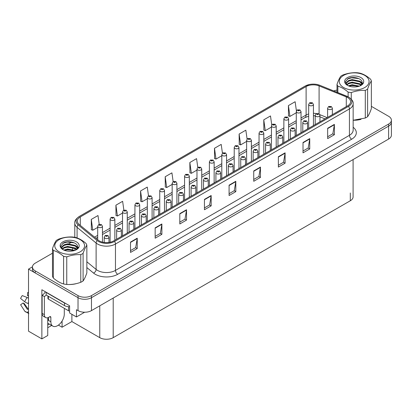<?xml version="1.0" encoding="UTF-8"?>
<svg xmlns="http://www.w3.org/2000/svg" width="412" height="412" viewBox="0 0 412 412"><rect width="100%" height="100%" fill="white"/><g stroke="black" fill="none" stroke-linecap="round" stroke-linejoin="round"><path stroke-width="0.62" d="M47.741 317.729L47.741 335.502L41.87 338.891L41.87 289.744L69.607 305.756L69.607 312.996L76.462 316.957L76.462 309.711L78.028 310.617A9.507 5.49 0 0 0 91.469 310.617L388.614 139.06A9.507 5.49 0 0 0 391.4 135.182L391.4 122.246A9.507 5.49 0 0 1 388.614 126.129A9.507 5.49 0 0 0 391.4 122.246L391.4 120.18A9.507 5.49 0 0 0 388.614 116.297L371.361 106.337M84.656 312.224L76.462 316.957M52.494 253.189L35.241 263.15A9.507 5.49 0 0 0 32.455 267.028A9.507 5.49 0 0 0 35.241 270.911L78.028 295.615A9.507 5.49 0 0 0 91.469 295.615L91.469 297.685L388.614 126.129L91.469 297.685A9.507 5.49 0 0 1 78.028 297.685A9.507 5.49 0 0 0 91.469 297.685L91.469 310.617M41.87 338.891L28.521 331.181L28.521 269.098L78.028 297.685L35.241 272.981A9.507 5.49 0 0 1 32.455 269.098L32.455 267.028M32.466 266.822L28.521 269.098M353.094 159.573L353.094 196.879A9.507 5.49 180 0 1 350.308 200.757L113.202 337.649A9.507 5.49 180 0 1 99.761 337.649L71.889 321.561L71.889 314.315M71.889 321.561L62.078 327.226L62.078 321.061M58.416 325.114L62.078 327.226M47.741 327.741L51.675 325.47M47.741 324.883A10.14 5.856 120 0 0 49.146 324.012M347.64 97.556A10.14 5.856 180 0 1 350.612 101.697A10.14 5.856 180 0 1 347.64 105.832L113.671 240.917A10.14 5.856 180 0 1 98.195 240.134L79.155 224.432A10.14 5.856 180 0 1 77.322 221.074A10.14 5.856 180 0 1 80.288 216.939L306.111 86.561A10.14 5.856 180 0 1 319.094 85.907L346.286 96.902A10.14 5.856 180 0 1 347.64 97.556M348.537 97.041A11.407 6.587 0 0 0 347.017 96.3L319.82 85.305A11.407 6.587 0 0 0 317.08 84.491A11.407 6.587 0 0 0 309.474 84.491A11.407 6.587 0 0 0 305.215 86.046L79.392 216.418A11.407 6.587 0 0 0 78.115 224.854L97.16 240.557A11.407 6.587 0 0 0 114.567 241.432L348.537 106.353A11.407 6.587 0 0 0 348.537 97.041M130.516 242.081L130.516 252.427L137.237 248.549L137.237 238.198L130.516 242.081M130.516 250.594L135.692 247.602L137.211 238.543A2.534 1.463 -120 0 0 137.237 238.198M135.651 247.627L137.237 248.549M155.159 227.851L155.159 238.203L161.88 234.32L161.88 223.974L155.159 227.851M155.159 236.364L160.335 233.377L161.854 224.319A2.534 1.463 -120 0 0 161.88 223.974M160.289 233.403L161.88 234.32M179.802 213.627L179.802 223.974L186.523 220.09L186.523 209.744L179.802 213.627M179.802 222.135L184.978 219.148L186.497 210.089A2.534 1.463 -120 0 0 186.523 209.744M184.931 219.174L186.523 220.09M204.445 199.398L204.445 209.744L211.165 205.866L211.165 195.52L204.445 199.398M204.445 207.911L209.62 204.924L211.14 195.86A2.534 1.463 -120 0 0 211.165 195.52M209.574 204.949L211.165 205.866M327.658 128.261L327.658 138.607L334.379 134.729L334.379 124.383L327.658 128.261M327.658 136.774L332.834 133.787L334.353 124.728A2.534 1.463 -120 0 0 334.379 124.383M332.788 133.812L334.379 134.729M303.016 142.49L303.016 152.837L309.736 148.959L309.736 138.607L303.016 142.49M303.016 151.003L308.191 148.011L309.711 138.952A2.534 1.463 -120 0 0 309.736 138.607M308.145 148.037L309.736 148.959M278.373 156.715L278.373 167.066L285.094 163.183L285.094 152.837L278.373 156.715M278.373 165.227L283.549 162.24L285.068 153.182A2.534 1.463 -120 0 0 285.094 152.837M283.502 162.266L285.094 163.183M253.73 170.944L253.73 181.29L260.451 177.412L260.451 167.066L253.73 170.944M253.73 179.457L258.906 176.465L260.425 167.406A2.534 1.463 -120 0 0 260.451 167.066M258.86 176.49L260.451 177.412M229.087 185.173L229.087 195.52L235.808 191.637L235.808 181.29L229.087 185.173M229.087 193.681L234.263 190.694L235.782 181.635A2.534 1.463 -120 0 0 235.808 181.29M234.217 190.72L235.808 191.637M353.434 120.242A15.208 8.781 0 0 0 360.994 119.325M68.922 284.501A15.208 8.781 0 0 0 76.483 283.585M91.469 295.615L388.614 124.058A9.507 5.49 0 0 0 391.4 120.18M337.006 90.125A9.507 5.49 0 0 0 333.766 90.934M71.59 242.163L68.845 243.75M148.505 195.844L147.275 187.084L140.554 190.967L140.662 201.252M123.863 210.094L122.632 201.314L115.911 205.191L116.019 215.476M99.225 224.36L97.989 215.538L91.268 219.421L91.376 229.705M222.439 153.213L221.203 144.401L214.482 148.284L214.59 158.569M247.092 139.055L245.846 130.177L239.125 134.055L239.233 144.339M271.75 124.944L270.488 115.947L263.768 119.83L263.876 130.115M296.419 110.9L295.131 101.723L288.41 105.601L288.518 115.885M173.148 181.61L171.917 172.86L165.197 176.738L165.305 187.022M197.791 167.396L196.56 158.63L189.839 162.513L189.947 172.798M189.839 162.513L191.359 173.323L196.982 170.074M191.359 173.323L189.839 172.757M214.482 148.284L216.001 159.094L221.805 155.741M216.001 159.094L214.482 158.527M239.125 134.055L240.644 144.87L246.628 141.414M240.644 144.87L239.125 144.303M263.768 119.83L265.287 130.64L271.451 127.081M265.287 130.64L263.768 130.074M288.41 105.601L289.93 116.411L296.274 112.749M289.93 116.411L288.41 115.844M165.197 176.738L166.716 187.548L172.165 184.406M166.716 187.548L165.197 186.981M140.554 190.967L142.073 201.777L147.342 198.733M142.073 201.777L140.554 201.21M115.911 205.191L117.43 216.006L122.519 213.066M117.43 216.006L115.911 215.435M91.268 219.421L92.788 230.231L97.695 227.398M92.788 230.231L91.268 229.664M102.449 242.143L102.449 226.276A2.374 1.37 180 0 1 100.981 227.542A2.374 1.37 180 0 1 98.391 227.244A2.374 1.37 180 0 1 97.695 226.276L98.643 224.622A1.586 0.953 57.8 0 1 99.488 224.669A0.793 0.458 0 0 0 99.513 225.302A0.793 0.458 0 0 0 100.631 225.302A0.793 0.458 0 0 0 100.631 224.658A0.793 0.458 0 0 0 99.539 224.643L99.859 224.844M99.539 224.643A1.586 0.875 -117.9 0 0 98.798 224.535A1.586 0.875 -117.9 0 0 98.725 224.581M99.838 225.101L99.488 224.669M99.848 225.112L99.838 224.854M108.969 242.457L108.969 237.204A2.374 1.37 180 0 1 107.501 238.471A2.374 1.37 180 0 1 104.911 238.172A2.374 1.37 180 0 1 104.215 237.204L105.163 235.556A1.586 0.953 57.8 0 1 106.008 235.602A0.793 0.458 0 0 0 106.033 236.231A0.793 0.458 0 0 0 107.151 236.231A0.793 0.458 0 0 0 107.151 235.587A0.793 0.458 0 0 0 106.059 235.571L106.378 235.772M106.059 235.571A1.586 0.875 -117.9 0 0 105.318 235.463A1.586 0.875 -117.9 0 0 105.245 235.51M106.358 236.035L106.008 235.602M114.86 240.232L114.86 219.107A2.374 1.37 180 0 1 113.393 220.374A2.374 1.37 180 0 1 110.802 220.08A2.374 1.37 180 0 1 110.107 219.107L111.055 217.459A1.586 0.953 57.8 0 1 111.899 217.505A0.793 0.458 0 0 0 111.925 218.139A0.793 0.458 0 0 0 113.043 218.139A0.793 0.458 0 0 0 113.043 217.49A0.793 0.458 0 0 0 111.951 217.479L112.27 217.68M111.951 217.479A1.586 0.875 -117.9 0 0 111.209 217.371A1.586 0.875 -117.9 0 0 111.137 217.418M112.249 217.938L111.899 217.505M127.272 233.063L127.272 211.943A2.374 1.37 180 0 1 125.804 213.21A2.374 1.37 180 0 1 123.214 212.911A2.374 1.37 180 0 1 122.519 211.943L123.466 210.295A1.586 0.953 57.8 0 1 124.311 210.341A0.793 0.458 0 0 0 124.336 210.975A0.793 0.458 0 0 0 125.454 210.975A0.793 0.458 0 0 0 125.454 210.326A0.793 0.458 0 0 0 124.357 210.311L124.681 210.517M124.357 210.311A1.586 0.875 -117.9 0 0 123.621 210.208A1.586 0.875 -117.9 0 0 123.549 210.249M124.661 210.774L124.311 210.341M139.683 225.9L139.683 204.779A2.374 1.37 180 0 1 138.216 206.046A2.374 1.37 180 0 1 135.625 205.748A2.374 1.37 180 0 1 134.93 204.779L135.878 203.126A1.586 0.953 57.8 0 1 136.722 203.173A0.793 0.458 0 0 0 136.748 203.806A0.793 0.458 0 0 0 137.865 203.806A0.793 0.458 0 0 0 137.865 203.162A0.793 0.458 0 0 0 136.769 203.147L137.623 203.482L137.083 203.616L136.722 203.173M137.093 203.621L137.093 203.348M136.769 203.147A1.586 0.875 -117.9 0 0 136.032 203.039A1.586 0.875 -117.9 0 0 135.96 203.085M121.38 236.467L121.38 230.035A2.374 1.37 180 0 1 119.913 231.302A2.374 1.37 180 0 1 117.322 231.008A2.374 1.37 180 0 1 116.627 230.035L117.575 228.387A1.586 0.953 57.8 0 1 118.419 228.433A0.793 0.458 0 0 0 118.445 229.067A0.793 0.458 0 0 0 119.562 229.067A0.793 0.458 0 0 0 119.562 228.418A0.793 0.458 0 0 0 118.465 228.408L118.79 228.608M118.465 228.408A1.586 0.875 -117.9 0 0 117.729 228.3A1.586 0.875 -117.9 0 0 117.657 228.346M118.769 228.866L118.419 228.433M133.792 229.299L133.792 222.871A2.374 1.37 180 0 1 132.324 224.138A2.374 1.37 180 0 1 129.734 223.84A2.374 1.37 180 0 1 129.038 222.871L129.986 221.223A1.586 0.953 57.8 0 1 130.831 221.27A0.793 0.458 0 0 0 130.851 221.903A0.793 0.458 0 0 0 131.974 221.903A0.793 0.458 0 0 0 131.974 221.254A0.793 0.458 0 0 0 130.877 221.239L131.201 221.445M130.877 221.239A1.586 0.875 -117.9 0 0 130.135 221.136A1.586 0.875 -117.9 0 0 130.068 221.177M131.181 221.702L130.831 221.27M146.203 222.135L146.203 215.708A2.374 1.37 180 0 1 144.736 216.975A2.374 1.37 180 0 1 142.145 216.676A2.374 1.37 180 0 1 141.45 215.708L142.398 214.055A1.586 0.953 57.8 0 1 143.242 214.106A0.793 0.458 0 0 0 143.263 214.734A0.793 0.458 0 0 0 144.385 214.734A0.793 0.458 0 0 0 144.385 214.091A0.793 0.458 0 0 0 143.288 214.075L143.613 214.276M143.288 214.075A1.586 0.875 -117.9 0 0 142.547 213.967A1.586 0.875 -117.9 0 0 142.48 214.013M143.592 214.539L143.242 214.106M158.61 214.971L158.61 208.539A2.374 1.37 180 0 1 157.147 209.806A2.374 1.37 180 0 1 154.557 209.512A2.374 1.37 180 0 1 153.861 208.539L154.809 206.891A1.586 0.953 57.8 0 1 155.654 206.937A0.793 0.458 0 0 0 155.674 207.571A0.793 0.458 0 0 0 156.797 207.571A0.793 0.458 0 0 0 156.797 206.922A0.793 0.458 0 0 0 155.7 206.912L156.555 207.246L156.014 207.375L155.654 206.937M156.019 207.38L156.019 207.112M155.7 206.912A1.586 0.875 -117.9 0 0 154.958 206.803A1.586 0.875 -117.9 0 0 154.891 206.85M50.856 317.384L49.734 316.735A1.586 0.917 -60 0 1 50.527 316.658A1.586 0.917 -60 0 1 50.856 317.384L50.856 321.782A9.507 5.49 120 0 0 52.824 326.129A9.507 5.49 120 0 0 57.577 325.66A9.507 5.49 120 0 0 64.298 314.021L64.298 309.623A1.586 0.917 -60 0 1 64.622 308.516M48.616 320.227L48.616 317.374M48.389 320.356A9.507 5.49 -60 0 1 48.616 318.239M28.521 309.129A3.487 2.771 -37.9 0 0 28.016 309.257L27.326 309.324L23.201 302.944A4.347 2.508 120 0 0 24.195 303.515L28.279 309.18M28.521 296.192L28.428 296.187A4.347 2.508 120 0 0 27.434 295.61L28.521 295.667M23.201 302.944L20.6 304.746L24.715 311.112A3.487 2.771 -37.9 0 0 24.828 311.266A3.487 2.771 -37.9 0 0 28.016 311.997L28.521 311.848M28.521 298.216A3.487 0.649 37.7 0 0 27.192 297.5L22.263 295.589A7.287 4.208 120 0 0 20.6 298.473L24.715 301.79A3.487 0.649 -157.7 0 0 28.016 303.453L28.521 303.644M28.521 292.499L27.692 292.458L27.434 295.61M49.734 316.735L48.837 317.255A6.335 3.656 -60 0 1 45.67 317.564L43.43 316.272A6.335 3.656 -60 0 1 42.117 313.372L42.117 295.265A6.335 3.656 120 0 0 45.377 291.763M46.201 295.038A6.335 3.656 -60 0 1 44.357 296.558L42.117 295.265M45.67 317.564A6.335 3.656 -60 0 1 44.357 314.665L44.357 296.558M65.956 303.644A6.335 3.656 180 0 1 64.519 303.026L46.149 292.417A6.335 3.656 0 0 0 46.34 292.324M64.519 303.026L64.519 305.611A6.335 3.656 0 0 0 69.607 306.667M46.149 292.417L46.149 295.007L64.519 305.611M47.926 296.032L47.926 298.499A1.586 0.917 0 0 0 48.389 299.143L68.552 310.787A1.586 0.917 0 0 0 69.607 311.055M343.654 75.386A14.889 8.595 -0 0 0 343.654 87.545A14.889 8.595 -0 0 0 364.713 87.545A14.889 8.595 -0 0 0 364.713 75.386A14.889 8.595 -0 0 0 343.654 75.386M353.146 120.242L365.295 118.028A17.422 10.058 -0 0 0 366.505 117.394A17.422 10.058 -0 0 0 367.607 116.694C368.853 114.994 370.105 112.296 371.361 108.598L371.361 80.979A17.422 10.058 -0 0 0 370.517 79.155C367.092 76.194 363.672 74.222 360.253 73.233A17.422 10.058 -0 0 0 357.096 72.744C352.394 72.486 347.723 73.207 343.072 74.912A17.422 10.058 -0 0 0 341.862 75.545A17.422 10.058 -0 0 0 340.76 76.246C339.503 77.976 338.247 80.675 337.006 84.342A17.422 10.058 -0 0 0 337.85 86.165L337.85 92.587M348.114 96.784L348.114 92.092C344.69 89.131 341.27 87.153 337.85 86.165M348.114 92.092A17.422 10.058 -0 0 0 351.271 92.582L351.271 99.127M365.295 118.028L365.295 90.408C360.644 90.146 355.973 90.867 351.271 92.582M365.295 90.408A17.422 10.058 -0 0 0 366.505 89.775A17.422 10.058 -0 0 0 367.607 89.074L367.607 116.694M359.434 86.134L352.131 84.733L348.351 85.82M358.677 86.386L352.131 85.377L349.088 86.113M361.159 84.944L359.784 83.76L352.131 82.142L348.583 83.111L346.657 84.728M360.85 85.253L359.784 84.403L352.131 82.791L348.583 83.76L346.935 84.996M361.937 83.713L359.784 81.169L352.131 79.557L348.583 80.525L346.533 82.359L346.265 83.44L346.724 84.831M361.808 84.022L359.784 81.818L352.131 80.206L348.583 81.169L346.533 83.008L346.286 83.76M360.073 85.84A7.921 4.573 -0 0 0 362.102 82.781A7.921 4.573 -0 0 0 362.102 82.657C362.498 78.357 352.852 75.921 348.052 78.63L345.271 81.9L347.409 85.325M346.265 84.084L346.291 84.429M363.528 82.549A9.527 5.5 -0 0 0 358.682 76.617A9.527 5.5 -0 0 0 347.445 77.574A9.527 5.5 -0 0 0 347.445 85.356A9.527 5.5 -0 0 0 357.425 86.638L358.558 86.422C360.85 85.727 362.436 84.671 363.302 83.265L363.528 82.549L359.697 86.031M337.006 92.247L337.006 84.342M371.361 80.979C370.12 82.678 368.864 85.377 367.607 89.074M357.879 86.062L351.688 85.552L349.381 86M357.879 83.471L351.688 82.966L349.381 83.415M357.879 80.886L351.688 80.381L349.381 80.829M358.764 78.589L351.688 77.791L347.321 79.042M362.102 82.76L360.248 81.499M59.143 239.65A14.889 8.595 -0 0 0 59.143 251.804A14.889 8.595 -0 0 0 80.201 251.804A14.889 8.595 -0 0 0 80.201 239.65A14.889 8.595 -0 0 0 59.143 239.65M57.35 239.81A17.422 10.058 -0 0 0 56.248 240.505C54.992 242.235 53.74 244.934 52.494 248.606A17.422 10.058 -0 0 0 53.339 250.424L53.339 278.043C56.758 281.005 60.178 282.977 63.602 283.971A17.422 10.058 -0 0 0 66.759 284.46C71.41 284.723 76.086 284.002 80.783 282.287A17.422 10.058 -0 0 0 81.993 281.654A17.422 10.058 -0 0 0 83.095 280.953C84.342 279.259 85.593 276.56 86.855 272.857L86.855 245.243A17.422 10.058 -0 0 0 86.005 243.42C82.58 240.459 79.161 238.481 75.741 237.492A17.422 10.058 -0 0 0 72.584 237.003C67.882 236.745 63.211 237.467 58.561 239.171A17.422 10.058 -0 0 0 57.35 239.81M63.602 283.971L63.602 256.352C60.178 253.39 56.758 251.418 53.339 250.424M63.602 256.352A17.422 10.058 -0 0 0 66.759 256.841L66.759 284.46M80.783 282.287L80.783 254.673C76.138 254.405 71.461 255.126 66.759 256.841M80.783 254.673A17.422 10.058 -0 0 0 81.993 254.034A17.422 10.058 -0 0 0 83.095 253.339L83.095 280.953M52.494 248.606L52.494 276.22A17.422 10.058 -0 0 0 53.339 278.043M74.922 250.393L67.625 248.992L63.845 250.079M74.165 250.65L67.625 249.636L64.576 250.378M76.653 249.203L75.272 248.019L67.625 246.407L64.071 247.375L62.145 248.987M76.338 249.512L75.272 248.668L67.625 247.051L64.071 248.019L62.423 249.255M77.425 247.972L75.272 245.434L67.625 243.816L64.071 244.785L62.021 246.618L61.754 247.7L62.212 249.09M77.296 248.282L75.272 246.077L67.625 244.465L64.071 245.434L62.021 247.267L61.774 248.024M75.561 250.099A7.921 4.573 -0 0 0 77.595 247.04A7.921 4.573 -0 0 0 77.59 246.917C77.992 242.617 68.34 240.181 63.546 242.895L60.76 246.165L62.897 249.59M61.754 248.348L61.779 248.688M79.016 246.809A9.527 5.5 -0 0 0 74.17 240.876A9.527 5.5 -0 0 0 62.933 241.839A9.527 5.5 -0 0 0 62.933 249.615A9.527 5.5 -0 0 0 72.914 250.903L74.047 250.687C76.344 249.986 77.925 248.93 78.79 247.524L79.016 246.809L75.185 250.29M86.855 245.243C85.608 246.937 84.352 249.636 83.095 253.339M73.367 250.321L67.177 249.811L64.869 250.264M73.367 247.736L67.177 247.226L64.869 247.674M73.367 245.15L67.177 244.64L64.869 245.088M74.258 242.848L67.177 242.055L62.809 243.301M77.595 247.025L75.741 245.758M152.095 218.736L152.095 197.611A2.374 1.37 180 0 1 150.627 198.878A2.374 1.37 180 0 1 148.037 198.584A2.374 1.37 180 0 1 147.342 197.611L148.289 195.963A1.586 0.953 57.8 0 1 149.134 196.009A0.793 0.458 0 0 0 149.154 196.642A0.793 0.458 0 0 0 150.277 196.642A0.793 0.458 0 0 0 150.277 195.994A0.793 0.458 0 0 0 149.18 195.983L149.505 196.184M149.18 195.983A1.586 0.875 -117.9 0 0 148.438 195.875A1.586 0.875 -117.9 0 0 148.372 195.921M149.484 196.442L149.134 196.009M164.501 211.567L164.501 190.447A2.374 1.37 180 0 1 163.039 191.714A2.374 1.37 180 0 1 160.448 191.415A2.374 1.37 180 0 1 159.753 190.447L160.701 188.799A1.586 0.953 57.8 0 1 161.545 188.845A0.793 0.458 0 0 0 161.566 189.479A0.793 0.458 0 0 0 162.689 189.479A0.793 0.458 0 0 0 162.689 188.83A0.793 0.458 0 0 0 161.592 188.814L161.916 189.02M161.592 188.814A1.586 0.875 -117.9 0 0 160.85 188.711A1.586 0.875 -117.9 0 0 160.783 188.753M161.895 189.278L161.545 188.845M176.913 204.403L176.913 183.283A2.374 1.37 180 0 1 175.45 184.55A2.374 1.37 180 0 1 172.86 184.252A2.374 1.37 180 0 1 172.165 183.283L173.112 181.63A1.586 0.953 57.8 0 1 173.957 181.677A0.793 0.458 0 0 0 173.977 182.31A0.793 0.458 0 0 0 175.1 182.31A0.793 0.458 0 0 0 175.1 181.666A0.793 0.458 0 0 0 174.003 181.651L174.853 181.986L174.312 182.114L173.957 181.677M174.322 182.125L174.322 181.852M174.003 181.651A1.586 0.875 -117.9 0 0 173.261 181.543A1.586 0.875 -117.9 0 0 173.195 181.589M171.021 207.803L171.021 201.375A2.374 1.37 180 0 1 169.553 202.642A2.374 1.37 180 0 1 166.968 202.344A2.374 1.37 180 0 1 166.273 201.375L167.22 199.727A1.586 0.953 57.8 0 1 168.065 199.774A0.793 0.458 0 0 0 168.086 200.407A0.793 0.458 0 0 0 169.208 200.407A0.793 0.458 0 0 0 169.208 199.758A0.793 0.458 0 0 0 168.111 199.743L168.431 199.949M168.111 199.743A1.586 0.875 -117.9 0 0 167.37 199.64A1.586 0.875 -117.9 0 0 167.303 199.681M168.415 200.206L168.065 199.774M183.433 200.639L183.433 194.212A2.374 1.37 180 0 1 181.965 195.479A2.374 1.37 180 0 1 179.38 195.18A2.374 1.37 180 0 1 178.679 194.212L179.627 192.558A1.586 0.953 57.8 0 1 180.471 192.61A0.793 0.458 0 0 0 180.497 193.238A0.793 0.458 0 0 0 181.62 193.238A0.793 0.458 0 0 0 181.62 192.595A0.793 0.458 0 0 0 180.523 192.579L180.842 192.78M180.523 192.579A1.586 0.875 -117.9 0 0 179.781 192.471A1.586 0.875 -117.9 0 0 179.714 192.517M180.822 193.043L180.471 192.61M195.844 193.475L195.844 187.043A2.374 1.37 180 0 1 194.376 188.31A2.374 1.37 180 0 1 191.786 188.016A2.374 1.37 180 0 1 191.091 187.043L192.038 185.395A1.586 0.953 57.8 0 1 192.883 185.441A0.793 0.458 0 0 0 192.909 186.075A0.793 0.458 0 0 0 194.026 186.075A0.793 0.458 0 0 0 194.026 185.426A0.793 0.458 0 0 0 192.934 185.415L193.254 185.616M192.934 185.415A1.586 0.875 -117.9 0 0 192.193 185.307A1.586 0.875 -117.9 0 0 192.121 185.354M193.233 185.874L192.883 185.441M189.324 197.235L189.324 176.115A2.374 1.37 180 0 1 187.857 177.381A2.374 1.37 180 0 1 185.271 177.088A2.374 1.37 180 0 1 184.571 176.115L185.518 174.467A1.586 0.953 57.8 0 1 186.363 174.513A0.793 0.458 0 0 0 186.389 175.146A0.793 0.458 0 0 0 187.512 175.146A0.793 0.458 0 0 0 187.512 174.497A0.793 0.458 0 0 0 186.415 174.487L187.264 174.822L186.724 174.951L186.363 174.513M186.734 174.956L186.734 174.688M186.415 174.487A1.586 0.875 -117.9 0 0 185.673 174.379A1.586 0.875 -117.9 0 0 185.606 174.425M201.736 190.071L201.736 168.951A2.374 1.37 180 0 1 200.268 170.218A2.374 1.37 180 0 1 197.678 169.919A2.374 1.37 180 0 1 196.982 168.951L197.93 167.303A1.586 0.953 57.8 0 1 198.775 167.349A0.793 0.458 0 0 0 198.8 167.978A0.793 0.458 0 0 0 199.918 167.978A0.793 0.458 0 0 0 199.918 167.334A0.793 0.458 0 0 0 198.826 167.318L199.676 167.658L199.135 167.787L198.775 167.349M199.145 167.792L199.145 167.524M198.826 167.318A1.586 0.875 -117.9 0 0 198.084 167.215A1.586 0.875 -117.9 0 0 198.012 167.257M214.147 182.907L214.147 161.787A2.374 1.37 180 0 1 212.68 163.054A2.374 1.37 180 0 1 210.089 162.755A2.374 1.37 180 0 1 209.394 161.787L210.341 160.134A1.586 0.953 57.8 0 1 211.186 160.18A0.793 0.458 0 0 0 211.212 160.814A0.793 0.458 0 0 0 212.329 160.814A0.793 0.458 0 0 0 212.329 160.17A0.793 0.458 0 0 0 211.238 160.155L212.087 160.489L211.547 160.618L211.186 160.18M211.557 160.629L211.557 160.356M211.238 160.155A1.586 0.875 -117.9 0 0 210.496 160.047A1.586 0.875 -117.9 0 0 210.424 160.093M226.559 175.739L226.559 154.618A2.374 1.37 180 0 1 225.091 155.885A2.374 1.37 180 0 1 222.501 155.592A2.374 1.37 180 0 1 221.805 154.618L222.753 152.97A1.586 0.953 57.8 0 1 223.598 153.017A0.793 0.458 0 0 0 223.623 153.65A0.793 0.458 0 0 0 224.741 153.65A0.793 0.458 0 0 0 224.741 153.001A0.793 0.458 0 0 0 223.649 152.991L224.499 153.326L223.958 153.455L223.598 153.017M223.968 153.46L223.968 153.192M223.649 152.991A1.586 0.875 -117.9 0 0 222.907 152.883A1.586 0.875 -117.9 0 0 222.835 152.929M238.97 168.575L238.97 147.455A2.374 1.37 180 0 1 237.503 148.722A2.374 1.37 180 0 1 234.912 148.423A2.374 1.37 180 0 1 234.217 147.455L235.164 145.807A1.586 0.953 57.8 0 1 236.009 145.853A0.793 0.458 0 0 0 236.035 146.481A0.793 0.458 0 0 0 237.152 146.481A0.793 0.458 0 0 0 237.152 145.838A0.793 0.458 0 0 0 236.061 145.822L236.91 146.162L236.37 146.291L236.009 145.853M236.38 146.296L236.38 146.028M236.061 145.822A1.586 0.875 -117.9 0 0 235.319 145.714A1.586 0.875 -117.9 0 0 235.247 145.76M208.256 186.306L208.256 179.879A2.374 1.37 180 0 1 206.788 181.146A2.374 1.37 180 0 1 204.198 180.847A2.374 1.37 180 0 1 203.502 179.879L204.45 178.231A1.586 0.953 57.8 0 1 205.294 178.278A0.793 0.458 0 0 0 205.32 178.911A0.793 0.458 0 0 0 206.438 178.911A0.793 0.458 0 0 0 206.438 178.262A0.793 0.458 0 0 0 205.346 178.247L206.196 178.587L205.655 178.715L205.294 178.278M205.665 178.72L205.665 178.453M205.346 178.247A1.586 0.875 -117.9 0 0 204.604 178.144A1.586 0.875 -117.9 0 0 204.532 178.185M220.667 179.143L220.667 172.716A2.374 1.37 180 0 1 219.199 173.982A2.374 1.37 180 0 1 216.609 173.684A2.374 1.37 180 0 1 215.914 172.716L216.861 171.062A1.586 0.953 57.8 0 1 217.706 171.114A0.793 0.458 0 0 0 217.732 171.742A0.793 0.458 0 0 0 218.849 171.742A0.793 0.458 0 0 0 218.849 171.098A0.793 0.458 0 0 0 217.757 171.083L218.077 171.284M217.757 171.083A1.586 0.875 -117.9 0 0 217.016 170.975A1.586 0.875 -117.9 0 0 216.944 171.021M218.056 171.547L217.706 171.114M233.079 171.979L233.079 165.547A2.374 1.37 180 0 1 231.611 166.814A2.374 1.37 180 0 1 229.02 166.52A2.374 1.37 180 0 1 228.325 165.547L229.273 163.899A1.586 0.953 57.8 0 1 230.117 163.945A0.793 0.458 0 0 0 230.143 164.579A0.793 0.458 0 0 0 231.261 164.579A0.793 0.458 0 0 0 231.261 163.93A0.793 0.458 0 0 0 230.164 163.919L230.488 164.12M230.164 163.919A1.586 0.875 -117.9 0 0 229.427 163.811A1.586 0.875 -117.9 0 0 229.355 163.858M230.468 164.378L230.117 163.945M245.49 164.81L245.49 158.383A2.374 1.37 180 0 1 244.022 159.65A2.374 1.37 180 0 1 241.432 159.351A2.374 1.37 180 0 1 240.737 158.383L241.684 156.735A1.586 0.953 57.8 0 1 242.529 156.781A0.793 0.458 0 0 0 242.555 157.415A0.793 0.458 0 0 0 243.672 157.415A0.793 0.458 0 0 0 243.672 156.766A0.793 0.458 0 0 0 242.575 156.751L242.9 156.957M242.575 156.751A1.586 0.875 -117.9 0 0 241.839 156.648A1.586 0.875 -117.9 0 0 241.767 156.689M242.879 157.214L242.529 156.781M257.902 157.647L257.902 151.219A2.374 1.37 180 0 1 256.434 152.486A2.374 1.37 180 0 1 253.844 152.188A2.374 1.37 180 0 1 253.148 151.219L254.096 149.566A1.586 0.953 57.8 0 1 254.94 149.618A0.793 0.458 0 0 0 254.961 150.246A0.793 0.458 0 0 0 256.084 150.246A0.793 0.458 0 0 0 256.084 149.602A0.793 0.458 0 0 0 254.987 149.587L255.842 149.927L255.301 150.056L254.94 149.618M255.311 150.061L255.311 149.788M254.987 149.587A1.586 0.875 -117.9 0 0 254.245 149.479A1.586 0.875 -117.9 0 0 254.178 149.525M251.382 161.411L251.382 140.286A2.374 1.37 180 0 1 249.914 141.558A2.374 1.37 180 0 1 247.324 141.259A2.374 1.37 180 0 1 246.628 140.286L247.576 138.638A1.586 0.953 57.8 0 1 248.421 138.684A0.793 0.458 0 0 0 248.446 139.318A0.793 0.458 0 0 0 249.564 139.318A0.793 0.458 0 0 0 249.564 138.674A0.793 0.458 0 0 0 248.467 138.659L249.322 138.993L248.781 139.122L248.421 138.684M248.791 139.132L248.791 138.859M248.467 138.659A1.586 0.875 -117.9 0 0 247.73 138.55A1.586 0.875 -117.9 0 0 247.658 138.597M263.793 154.243L263.793 133.122A2.374 1.37 180 0 1 262.326 134.389A2.374 1.37 180 0 1 259.735 134.096A2.374 1.37 180 0 1 259.04 133.122L259.987 131.474A1.586 0.953 57.8 0 1 260.832 131.521A0.793 0.458 0 0 0 260.853 132.154A0.793 0.458 0 0 0 261.975 132.154A0.793 0.458 0 0 0 261.975 131.505A0.793 0.458 0 0 0 260.878 131.495L261.733 131.83L261.193 131.958L260.832 131.521M261.203 131.964L261.203 131.696M260.878 131.495A1.586 0.875 -117.9 0 0 260.137 131.387A1.586 0.875 -117.9 0 0 260.07 131.433M276.2 147.079L276.2 125.959A2.374 1.37 180 0 1 274.737 127.226A2.374 1.37 180 0 1 272.147 126.927A2.374 1.37 180 0 1 271.451 125.959L272.399 124.311A1.586 0.953 57.8 0 1 273.244 124.357A0.793 0.458 0 0 0 273.264 124.985A0.793 0.458 0 0 0 274.387 124.985A0.793 0.458 0 0 0 274.387 124.342A0.793 0.458 0 0 0 273.29 124.326L274.145 124.666L273.604 124.795L273.244 124.357M273.614 124.8L273.614 124.527M273.29 124.326A1.586 0.875 -117.9 0 0 272.548 124.218A1.586 0.875 -117.9 0 0 272.481 124.264M288.611 139.915L288.611 118.79A2.374 1.37 180 0 1 287.149 120.062A2.374 1.37 180 0 1 284.558 119.763A2.374 1.37 180 0 1 283.863 118.79L284.81 117.142A1.586 0.953 57.8 0 1 285.655 117.188A0.793 0.458 0 0 0 285.676 117.822A0.793 0.458 0 0 0 286.798 117.822A0.793 0.458 0 0 0 286.798 117.178A0.793 0.458 0 0 0 285.701 117.163L286.556 117.497L286.016 117.626L285.655 117.188M286.021 117.636L286.021 117.363M285.701 117.163A1.586 0.875 -117.9 0 0 284.96 117.054A1.586 0.875 -117.9 0 0 284.893 117.101M301.023 132.746L301.023 111.626A2.374 1.37 180 0 1 299.555 112.893A2.374 1.37 180 0 1 296.97 112.594A2.374 1.37 180 0 1 296.274 111.626L297.222 109.978A1.586 0.953 57.8 0 1 298.067 110.025A0.793 0.458 0 0 0 298.087 110.658A0.793 0.458 0 0 0 299.21 110.658A0.793 0.458 0 0 0 299.21 110.009A0.793 0.458 0 0 0 298.113 109.999L298.963 110.334L298.422 110.462L298.067 110.025M298.432 110.468L298.432 110.2M298.113 109.999A1.586 0.875 -117.9 0 0 297.371 109.891A1.586 0.875 -117.9 0 0 297.304 109.937M313.434 125.583L313.434 104.463A2.374 1.37 180 0 1 311.966 105.73A2.374 1.37 180 0 1 309.381 105.431A2.374 1.37 180 0 1 308.681 104.463L309.628 102.815A1.586 0.953 57.8 0 1 310.473 102.861A0.793 0.458 0 0 0 310.499 103.489A0.793 0.458 0 0 0 311.621 103.489A0.793 0.458 0 0 0 311.621 102.846A0.793 0.458 0 0 0 310.524 102.83L311.374 103.17L310.833 103.299L310.473 102.861M310.844 103.304L310.844 103.031M310.524 102.83A1.586 0.875 -117.9 0 0 309.783 102.722A1.586 0.875 -117.9 0 0 309.711 102.768M270.308 150.483L270.308 144.051A2.374 1.37 180 0 1 268.845 145.318A2.374 1.37 180 0 1 266.255 145.024A2.374 1.37 180 0 1 265.56 144.051L266.507 142.403A1.586 0.953 57.8 0 1 267.352 142.449A0.793 0.458 0 0 0 267.373 143.082A0.793 0.458 0 0 0 268.495 143.082A0.793 0.458 0 0 0 268.495 142.434A0.793 0.458 0 0 0 267.398 142.423L267.723 142.624M267.398 142.423A1.586 0.875 -117.9 0 0 266.657 142.315A1.586 0.875 -117.9 0 0 266.59 142.361M267.702 142.882L267.352 142.449M282.72 143.314L282.72 136.887A2.374 1.37 180 0 1 281.257 138.154A2.374 1.37 180 0 1 278.667 137.855A2.374 1.37 180 0 1 277.971 136.887L278.919 135.239A1.586 0.953 57.8 0 1 279.763 135.285A0.793 0.458 0 0 0 279.784 135.919A0.793 0.458 0 0 0 280.907 135.919A0.793 0.458 0 0 0 280.907 135.27A0.793 0.458 0 0 0 279.81 135.254L280.66 135.594L280.119 135.723L279.763 135.285M280.129 135.728L280.129 135.46M279.81 135.254A1.586 0.875 -117.9 0 0 279.068 135.151A1.586 0.875 -117.9 0 0 279.001 135.193M295.131 136.151L295.131 129.723A2.374 1.37 180 0 1 293.663 130.99A2.374 1.37 180 0 1 291.078 130.692A2.374 1.37 180 0 1 290.378 129.723L291.325 128.07A1.586 0.953 57.8 0 1 292.17 128.122A0.793 0.458 0 0 0 292.196 128.75A0.793 0.458 0 0 0 293.318 128.75A0.793 0.458 0 0 0 293.318 128.106A0.793 0.458 0 0 0 292.221 128.091L293.071 128.426L292.53 128.559L292.17 128.122M292.541 128.565L292.541 128.292M292.221 128.091A1.586 0.875 -117.9 0 0 291.48 127.983A1.586 0.875 -117.9 0 0 291.413 128.029M307.543 128.987L307.543 122.555A2.374 1.37 180 0 1 306.075 123.821A2.374 1.37 180 0 1 303.484 123.528A2.374 1.37 180 0 1 302.789 122.555L303.737 120.907A1.586 0.953 57.8 0 1 304.581 120.953A0.793 0.458 0 0 0 304.607 121.586A0.793 0.458 0 0 0 305.725 121.586A0.793 0.458 0 0 0 305.725 120.937A0.793 0.458 0 0 0 304.633 120.927L305.483 121.262L304.942 121.391L304.581 120.953M304.952 121.396L304.952 121.128M304.633 120.927A1.586 0.875 -117.9 0 0 303.891 120.819A1.586 0.875 -117.9 0 0 303.819 120.865M319.954 121.818L319.954 115.391A2.374 1.37 180 0 1 318.486 116.658A2.374 1.37 180 0 1 315.896 116.359A2.374 1.37 180 0 1 315.201 115.391L316.148 113.743A1.586 0.953 57.8 0 1 316.993 113.789A0.793 0.458 0 0 0 317.019 114.423A0.793 0.458 0 0 0 318.136 114.423A0.793 0.458 0 0 0 318.136 113.774A0.793 0.458 0 0 0 317.044 113.758L317.894 114.098L317.353 114.227L316.993 113.789M317.364 114.232L317.364 113.964M317.044 113.758A1.586 0.875 -117.9 0 0 316.303 113.655A1.586 0.875 -117.9 0 0 316.231 113.697M332.366 114.654L332.366 108.227A2.374 1.37 180 0 1 330.898 109.494A2.374 1.37 180 0 1 328.307 109.195A2.374 1.37 180 0 1 327.612 108.227L328.56 106.574A1.586 0.953 57.8 0 1 329.404 106.62A0.793 0.458 0 0 0 329.43 107.254A0.793 0.458 0 0 0 330.548 107.254A0.793 0.458 0 0 0 330.548 106.61A0.793 0.458 0 0 0 329.456 106.595L330.306 106.929L329.765 107.063L329.404 106.62M329.775 107.069L329.775 106.796M329.456 106.595A1.586 0.875 -117.9 0 0 328.714 106.487A1.586 0.875 -117.9 0 0 328.642 106.533M388.614 139.06L388.614 124.058M78.028 310.617L78.028 295.615M113.202 337.649L113.202 298.072M350.308 200.757L350.308 192.996M99.761 337.649L99.761 305.833M353.146 127.251A15.841 9.146 180 0 1 351.673 139.204L117.703 274.284A3.167 1.828 60 0 1 115.463 270.406L349.433 135.321A12.674 7.318 0 0 0 353.146 130.151L353.146 103.762A12.674 7.318 180 0 1 349.433 108.938A3.167 1.828 -120 0 0 348.537 106.353M117.703 274.284A15.841 9.146 180 0 1 95.301 274.284A15.841 9.146 180 0 1 93.524 273.063L86.855 267.563M97.16 240.557A3.167 2.117 129.5 0 0 96.12 243.044L96.12 269.427A12.674 7.318 0 0 0 97.541 270.406A12.674 7.318 0 0 0 115.463 270.406L115.463 244.022A12.674 7.318 180 0 1 96.12 243.044L77.08 227.342A12.674 7.318 180 0 1 74.788 223.144L74.788 237.307M309.474 84.491L304.973 86.144A3.167 1.828 60 0 1 305.215 86.046M79.392 216.418A3.167 1.828 -120 0 0 79.155 216.521C75.849 218.911 74.392 221.12 74.788 223.144M78.115 224.854A3.167 2.117 129.5 0 0 77.08 227.342L77.08 237.935M114.567 241.432A3.167 1.828 60 0 1 115.463 244.022L349.433 108.938L349.433 135.321A3.167 1.828 60 0 0 351.673 139.204M72.358 249.358A15.841 9.146 180 0 1 73.506 247.787M35.241 270.911L35.241 272.981M86.855 261.785L96.12 269.427A3.167 2.117 -50.5 0 1 93.524 273.063M80.288 216.939L80.288 225.369M346.286 96.902L346.286 106.615M319.094 85.907L319.094 113.8M327.195 117.636L319.8 114.644M316.426 113.594A10.14 5.856 0 0 0 313.434 113.305M308.681 113.939A10.14 5.856 0 0 0 306.111 115.015L301.023 117.95M306.111 86.561L306.111 115.015A5.701 3.291 60 0 1 304.926 117.626L301.023 119.882M296.274 120.695L288.611 125.119M283.863 127.864L276.2 132.283M271.451 135.028L263.793 139.447M259.04 142.192L251.382 146.615M246.628 149.36L238.97 153.779M234.217 156.524L226.559 160.943M221.805 163.688L214.147 168.111M209.394 170.856L201.736 175.275M196.982 178.02L189.324 182.439M184.571 185.184L176.913 189.608M172.165 192.352L164.501 196.771M159.753 199.516L152.095 203.94M147.342 206.68L139.683 211.104M134.93 213.849L127.272 218.267M122.519 221.012L114.86 225.436M110.107 228.176L102.449 232.6M97.695 235.345L94.575 237.147M325.027 118.893L320.227 116.951A5.701 2.673 -68 0 1 319.954 116.802M229.087 185.498L235.782 181.635M253.73 171.274L260.425 167.406M278.373 157.044L285.068 153.182M303.016 142.815L309.711 138.952M327.658 128.59L334.353 124.728M204.445 199.727L211.14 195.86M179.802 213.952L186.497 210.089M155.159 228.181L161.854 224.319M130.516 242.411L137.211 238.543M50.856 321.782L48.616 320.484M27.192 297.5A10.836 6.257 120 0 0 24.715 301.79M28.016 311.997A9.929 5.732 120 0 0 28.521 312.528M28.521 302.341A9.929 5.732 120 0 0 28.016 303.453M28.521 303.34A9.61 5.547 120 0 0 28.413 303.598M44.357 314.665L42.117 313.372M68.552 310.787L68.552 306.677M48.389 299.143L48.389 296.3M353.146 103.762C353.573 101.795 352.121 99.586 348.779 97.139L319.918 85.341L317.08 84.491M304.973 86.144L79.155 216.521M74.788 248.374L74.788 249.533M320.227 116.951L319.954 116.843M315.201 115.798L313.434 115.715M308.681 116.22L304.926 117.626M296.274 122.627L288.611 127.045M283.863 129.79L276.2 134.214M271.451 136.954L263.793 141.378M259.04 144.123L251.382 148.541M246.628 151.286L238.97 155.71M234.217 158.45L226.559 162.874M221.805 165.619L214.147 170.038M209.394 172.782L201.736 177.206M196.982 179.946L189.324 184.37M184.571 187.115L176.913 191.534M172.165 194.279L164.501 198.702M159.753 201.442L152.095 205.866M147.342 208.611L139.683 213.03M134.93 215.775L127.272 220.199M122.519 222.938L114.86 227.362M110.107 230.107L102.449 234.526M97.695 237.271L95.95 238.28M102.449 226.276L101.424 224.576L98.798 224.535M97.695 239.722L97.695 226.276M108.969 237.204L107.944 235.51L105.318 235.463M104.215 242.477L104.215 237.204M114.86 219.107L113.836 217.412L111.209 217.371M110.107 242.246L110.107 219.107M127.272 211.943L126.247 210.249L123.621 210.208M122.519 235.808L122.519 211.943M139.683 204.779L138.659 203.08L136.032 203.039M134.93 228.645L134.93 204.779M121.38 230.035L120.355 228.341L117.729 228.3M116.627 239.207L116.627 230.035M133.792 222.871L132.767 221.177L130.135 221.136M129.038 232.044L129.038 222.871M146.203 215.708L145.178 214.013L142.547 213.967M141.45 224.88L141.45 215.708M158.61 208.539L157.59 206.845L154.958 206.803M153.861 217.711L153.861 208.539M52.824 326.129L47.741 323.199M28.84 313.584L24.828 311.266M152.095 197.611L151.07 195.916L148.438 195.875M147.342 221.476L147.342 197.611M164.501 190.447L163.482 188.753L160.85 188.711M159.753 214.312L159.753 190.447M176.913 183.283L175.893 181.584L173.261 181.543M172.165 207.148L172.165 183.283M171.021 201.375L169.996 199.681L167.37 199.64M166.273 210.547L166.273 201.375M183.433 194.212L182.408 192.517L179.781 192.471M178.679 203.384L178.679 194.212M195.844 187.043L194.819 185.349L192.193 185.307M191.091 196.215L191.091 187.043M189.324 176.115L188.299 174.42L185.673 174.379M184.571 199.98L184.571 176.115M201.736 168.951L200.711 167.257L198.084 167.215M196.982 192.816L196.982 168.951M214.147 161.787L213.122 160.088L210.496 160.047M209.394 185.652L209.394 161.787M226.559 154.618L225.534 152.924L222.907 152.883M221.805 178.484L221.805 154.618M238.97 147.455L237.945 145.76L235.319 145.714M234.217 171.32L234.217 147.455M208.256 179.879L207.231 178.185L204.604 178.144M203.502 189.051L203.502 179.879M220.667 172.716L219.642 171.021L217.016 170.975M215.914 181.888L215.914 172.716M233.079 165.547L232.054 163.852L229.427 163.811M228.325 174.719L228.325 165.547M245.49 158.383L244.465 156.689L241.839 156.648M240.737 167.555L240.737 158.383M257.902 151.219L256.877 149.52L254.245 149.479M253.148 160.392L253.148 151.219M251.382 140.286L250.357 138.592L247.73 138.55M246.628 164.156L246.628 140.286M263.793 133.122L262.768 131.428L260.137 131.387M259.04 156.987L259.04 133.122M276.2 125.959L275.18 124.264L272.548 124.218M271.451 149.824L271.451 125.959M288.611 118.79L287.591 117.096L284.96 117.054M283.863 142.66L283.863 118.79M301.023 111.626L299.998 109.932L297.371 109.891M296.274 135.491L296.274 111.626M313.434 104.463L312.409 102.768L309.783 102.722M308.681 128.328L308.681 104.463M270.308 144.051L269.288 142.356L266.657 142.315M265.56 153.223L265.56 144.051M282.72 136.887L281.7 135.193L279.068 135.151M277.971 146.059L277.971 136.887M295.131 129.723L294.106 128.024L291.48 127.983M290.378 138.895L290.378 129.723M307.543 122.555L306.518 120.86L303.891 120.819M302.789 131.727L302.789 122.555M319.954 115.391L318.929 113.697L316.303 113.655M315.201 124.563L315.201 115.391M332.366 108.227L331.341 106.528L328.714 106.487M327.612 117.399L327.612 108.227"/></g></svg>
